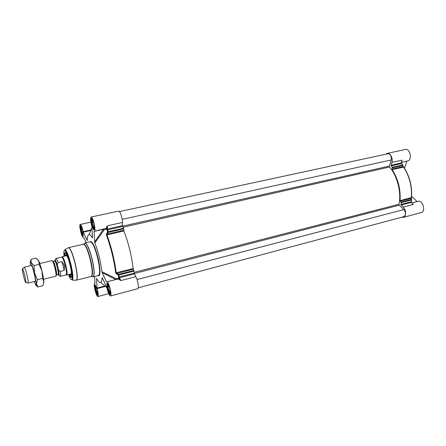 <?xml version="1.0" encoding="UTF-8"?>
<svg xmlns="http://www.w3.org/2000/svg" width="446" height="446" viewBox="0 0 446 446"><rect width="100%" height="100%" fill="white"/><g stroke="black" fill="none" stroke-linecap="round" stroke-linejoin="round"><path stroke-width="0.67" d="M401.261 163.019L402.76 165.031L402.643 165.522L403.53 167.027C409.556 176.332 412.16 186.579 411.335 197.756L411.268 199.462L401.032 202.083L401.127 205.043L403.245 207.067C406.373 209.832 406.378 216.806 403.284 217.392L401.584 217.263M401.032 202.083L400.207 201.168L411.156 198.375L411.496 198.76M400.034 200.633C400.781 189.372 398.161 179.036 392.168 169.625L403.753 167.088C409.74 176.332 412.327 186.5 411.507 197.606L400.034 200.633L400.207 201.168M402.822 165.171L403.072 166.564L392.067 169.079L392.168 169.625M392.067 169.079L392.352 167.858L402.643 165.522L402.532 164.959L392.235 167.295L392.352 167.858M385.79 154.221L387.189 153.391C390.138 152.521 393.288 158.492 391.911 162.4L391.03 165.243L392.235 167.295M401.484 162.299L407.7 160.906C412.556 160.131 410.097 148.156 405.353 149.482L387.189 153.391M401.45 162.394L406.891 161.084M406.847 161.184L404.528 168.259M411.608 196.452L417.105 201.553L411.836 202.913M403.284 217.392L421.241 212.569C426.086 211.582 422.802 199.791 418.114 201.324L411.859 202.941M401.205 202.635L411.435 200.009L411.268 199.462L411.608 199.853L411.022 202.244L413.297 204.452L412.115 203.181M403.725 167.044L403.251 166.207M411.485 198.621L411.502 197.662M411.257 202.278L411.318 201.709L411.257 202.278M401.606 161.92L401.11 163.219M66.32 255.731L67.24 256.071M71.41 273.326L70.752 274.045M68.433 258.931L66.421 254.883L66.036 254.738L65.601 255.904M70.033 274.223L70.953 275.054C71.477 274.831 71.55 273.22 71.17 270.231M70.579 274.089L71.12 274.374L71.377 274.039M66.878 255.446L66.499 255.268L66.147 255.77M71.494 276.882L71.299 276.921C70.842 276.832 70.245 275.974 69.52 274.351M65.088 256.021C64.988 254.242 65.127 253.211 65.495 252.921L65.685 252.865M117.003 279.246L118.374 279.062L118.775 278.17L116.267 278.739L115.91 279.491L106.889 281.861C108.623 281.008 112.386 295.888 110.469 296.01L137.652 288.707C139.124 288.618 137.937 280.467 135.874 276.665L134.452 273.905L133.906 270.438L118.608 274.351L116.239 272.874C114.516 259.717 111.394 247.034 106.884 234.83L107.274 234.044L106.622 233.62L106.388 235.087C110.864 247.212 113.964 259.812 115.681 272.88L116.573 274.073L118.235 275.031L118.608 274.351L118.792 275.031L134.084 271.112M123.67 228.91L123.737 230.287L107.274 234.044L108.289 232.399L123.67 228.91L122.555 225.626L122.511 222.437C122.533 218.061 119.924 210.551 118.597 211.125L91.123 217.029C90.243 218.072 90.482 221.199 91.843 226.423L92.495 237.852M103.561 229.166L94.63 241.855L94.089 231.402L103.561 229.272L104.225 229.774L106.683 229.015L107.642 231.976L106.622 233.62M106.499 281.922L102.212 272.718L115.927 279.525M96.671 278.505L96.665 278.488C98.293 281.482 99.625 282.792 100.668 282.441C101.537 282.05 102.028 280.411 102.134 277.512L106.856 287.564C108.044 292.715 109.242 295.531 110.469 296.01M104.882 286.02L97.033 288.071L96.553 278.867L97.111 279.291M87.344 239.658L87.065 240.21L83.307 232.143L90.794 230.47M99.335 267.226L99.692 267.16M123.514 228.224L108.133 231.714L107.514 229.311L106.85 229.255M106.388 235.087L123.882 230.95L123.737 230.287M123.882 230.95C128.509 242.975 131.603 255.519 133.153 268.564L115.681 272.88M116.573 274.073L116.952 273.392L133.326 269.217L133.153 268.564M133.326 269.217L133.906 270.438M119.366 277.507L118.792 275.031L118.235 275.031L118.809 277.869L134.452 273.905M108.289 232.399L107.642 231.976L108.133 231.714L108.289 232.399M118.809 277.869L118.435 279.101L120.838 280.579L118.775 278.17M97.033 288.071L97.128 288.579C98.31 293.094 98.566 295.754 97.886 296.551C96.431 297.242 93.041 283.745 94.641 283.634L95.026 283.584L94.641 276.498M96.604 278.443L96.553 278.867M117.008 279.246L106.889 281.861M116.367 279.408L116.267 278.739L101.872 271.647L102.212 272.718M101.872 271.647C100.718 261.679 98.371 252.118 94.831 242.975L104.225 229.774L103.935 229.082M105.947 228.335L106.706 228.759L107.363 225.821L105.914 228.408L106.683 229.015M122.511 222.437L107.369 225.81L107.475 229.015L122.555 225.626M91.123 217.029C92.874 216.26 96.319 231.195 94.396 231.223L94.089 231.402M105.914 228.408L94.396 231.223M106.706 228.781L106.739 229.144L106.706 228.759L107.514 229.311M94.63 241.855L94.831 242.975M92.517 237.69L92.394 237.857C91.084 235.627 89.981 234.535 89.094 234.59C87.94 234.769 87.355 236.72 87.332 240.444L87.327 240.466M86.184 242.685L83.642 237.183L83.257 237.395C81.785 238.03 78.635 224.5 80.241 224.444C81.172 224.806 82.148 227.215 83.162 231.658L83.307 232.143M87.065 240.21L87.293 240.533M69.024 274.474C69.827 276.336 70.479 277.317 70.981 277.423C73.969 278.438 67.179 250.351 64.982 252.62C64.581 252.943 64.453 254.114 64.586 256.138M107.949 283.79C107.363 284.938 107.698 287.458 108.958 291.355C109.554 292.938 110.067 293.747 110.48 293.797L110.48 293.814M110.402 291.645L110.257 292.866L109.008 290.881L108.01 286.817L108.244 284.693L108.908 285.735M108.01 286.817L109.192 286.51M109.008 290.881L110.234 290.558M92.144 218.992C91.781 219.237 91.709 220.246 91.921 222.019C92.601 225.983 93.443 228.324 94.457 229.032M94.418 226.869L94.34 228.079L93.181 226.434L92.183 222.381L92.339 219.934L93.041 220.909M92.183 222.381L93.437 222.108M93.181 226.434L94.335 226.178M81.144 226.256C80.709 227.527 81.049 229.935 82.164 233.487L83.268 235.382M83.196 234.524L82.187 232.99L81.278 229.289L81.367 227.086M81.278 229.289L82.27 229.071M82.187 232.99L83.107 232.784M95.578 285.423C95.165 286.572 95.505 288.863 96.598 292.297L97.864 294.527M97.707 293.685L96.631 291.868L95.723 288.155L95.879 286.22M95.723 288.155L96.654 287.91M96.631 291.868L97.602 291.612M119.433 211.588L387.987 153.753C390.562 154.171 391.644 156.234 391.237 159.947L389.352 166.068L389.542 167.01C397.364 176.042 401.517 192.377 398.992 204.257L399.27 205.177L403.825 209.553C405.977 212.675 405.983 215.039 403.847 216.656L138.193 287.854M43.585 279.241L55.817 276.219C56.335 275.589 56.04 272.857 54.93 268.035C53.732 263.385 52.767 260.916 52.043 260.626L39.783 263.53M62.027 261.635L64.469 265.704L64.191 270.477L60.299 271.43C58.827 270.638 58.03 269.267 57.902 267.316C57.11 265.526 57.188 263.937 58.136 262.566L62.027 261.635L64.191 270.477M60.299 271.43C60.773 274.457 60.779 276.085 60.333 276.325L66.17 274.87C66.777 273.983 66.471 270.861 65.244 265.515C63.906 260.369 62.78 257.559 61.866 257.091L56.012 258.468C56.497 258.463 57.205 259.828 58.136 262.566M66.376 274.926L66.749 275.031C67.385 274.112 67.067 270.895 65.802 265.376C64.425 260.063 63.26 257.164 62.312 256.684L62.027 256.946M28.026 283.004L28.182 283.032C28.444 282.24 28.026 279.497 26.927 274.808C25.779 270.276 24.926 267.739 24.352 267.199L24.223 267.293M23.504 275.907C24.608 280.255 25.383 282.491 25.829 282.613C26.046 281.911 25.667 279.497 24.697 275.36C23.694 271.369 22.941 269.133 22.451 268.643C22.105 268.988 22.456 271.413 23.504 275.907M37.96 259.745L38.752 260.949C39.755 263.129 40.826 266.507 41.969 271.09C43.067 275.689 43.691 279.257 43.842 281.788L43.68 283.461M35.245 281.298C36.394 281.487 32.363 264.818 31.426 265.509L24.307 267.193M34.331 281.526L35.251 283.946C35.87 285.334 36.265 285.719 36.438 285.1L34.532 272.891L30.746 261.585C30.289 261.088 30.116 261.685 30.233 263.374L30.506 265.727M37.821 286.968L42.888 285.696L43.842 281.788L42.548 278.382L41.969 271.09L39.125 264.35L38.752 260.949L36.165 258.128L31.075 259.316L30.952 260.988L31.371 262.683L33.952 265.576L34.532 272.891L37.386 279.653L36.477 283.623L37.821 286.968L36.154 285.384M30.384 261.445L31.075 259.316M42.548 278.382L37.386 279.653M39.125 264.35L33.952 265.576M403.245 207.067L413.297 204.452L411.162 202.451L401.127 205.043M401.673 163.615L402.721 164.975L401.433 163.543L391.148 165.862M400.937 204.441L411.156 201.804L411.597 199.914M391.911 162.4L402.041 160.142L401.132 162.968L391.03 165.243M411.329 201.637L411.519 200.494M70.724 274.05L71.41 273.398M67.201 256.004L66.292 255.736M65.802 252.999C65.239 252.888 65.01 253.897 65.11 256.015M69.548 274.34L70.858 276.559L71.538 276.715M134.257 273.169L118.435 277.094M106.878 230.108L122.722 226.373M135.874 276.665L120.838 280.579L119.472 277.78L118.898 278.354M97.128 288.579L105.356 286.427M107.497 287.397L107.14 287.486M92.132 226.356L92.489 226.278M91.029 229.902L83.162 231.658M80.86 231.463C83.056 237.685 83.642 237.322 82.627 230.376C80.414 224.165 79.828 224.528 80.86 231.463C80.118 227.109 79.985 225.224 80.458 225.81L80.865 225.927C80.364 226.406 80.47 228.224 81.178 231.374C81.913 234.178 82.577 235.655 83.168 235.795L82.85 236.073C82.616 236.553 81.953 235.02 80.86 231.463M99.971 271.112L99.597 271.168M95.266 290.184C97.54 296.724 98.204 296.662 97.256 290C94.965 283.466 94.301 283.528 95.266 290.184C94.608 286.059 94.485 284.325 94.886 285L95.293 285.1C94.825 285.524 94.926 287.191 95.583 290.112C96.392 293.156 97.122 294.767 97.769 294.945L97.462 295.235C97.228 295.731 96.498 294.048 95.266 290.184M107.48 289.047C110.039 296.2 110.837 296.127 109.867 288.824C107.285 281.671 106.488 281.749 107.48 289.047C106.8 284.52 106.689 282.63 107.151 283.361L107.603 283.466C107.034 283.94 107.112 285.774 107.832 288.963C108.729 292.308 109.56 294.07 110.329 294.248L109.984 294.566C109.671 295.157 108.835 293.317 107.48 289.047M91.692 224.784C94.162 231.558 94.864 231.123 93.811 223.479C91.324 216.717 90.622 217.152 91.692 224.784M92.043 224.684C91.268 221.21 91.19 219.198 91.804 218.657L91.346 218.534C90.794 217.871 90.912 219.95 91.698 224.778C93.091 228.876 93.838 230.543 93.944 229.774L94.296 229.478C93.604 229.333 92.852 227.733 92.043 224.684M98.159 275.611C100.612 277.306 100.556 268.046 97.897 257.459C94.703 245.774 92.06 240.556 89.981 241.81M97.551 257.548C99.898 268.052 100.205 274.045 98.466 275.528L98.995 275.572L99.586 274.758C100.383 271.553 99.82 265.783 97.897 257.459C95.829 249.47 93.744 244.291 91.642 241.916L90.744 241.464L90.293 241.743C92.445 242.195 94.864 247.469 97.551 257.548M92.439 276.687L93.147 276.877C94.814 275.405 94.463 269.401 92.099 258.864C89.412 248.745 87.026 243.449 84.946 242.975L84.4 243.466M84.216 243.633L84.863 243.037C86.942 243.644 89.3 248.935 91.948 258.903C94.279 269.284 94.647 275.271 93.047 276.86L92.194 276.62M64.118 256.249C62.702 245.384 67.067 250.563 70.317 264.177C73.791 277.997 72.33 285.106 68.556 274.591M64.893 249.593L66.543 252.67C67.753 255.296 69.013 259.132 70.323 264.177C71.672 270.153 72.352 274.591 72.358 277.49L72.285 280.155C73.462 278.783 72.982 273.409 70.847 264.038C68.489 255.023 66.504 250.212 64.893 249.593L68.522 247.686C70.29 248.31 72.43 253.428 74.95 263.029C77.214 273.013 77.693 278.733 76.389 280.194L76.076 280.188M76.316 280.194L76.506 280.183C77.86 278.828 77.398 273.097 75.106 262.989C72.553 253.272 70.396 248.154 68.634 247.641L83.424 244.218C85.381 244.681 87.633 249.721 90.187 259.343C92.434 269.362 92.779 275.07 91.224 276.464L91.581 276.453C93.091 274.926 92.729 269.194 90.493 259.271C87.968 249.732 85.721 244.67 83.748 244.068L84.946 242.975L90.293 241.743M391.237 159.947L122.198 219.348M389.352 166.068L122.644 226.15M389.542 167.01L123.102 227.243M398.992 204.257L134.19 272.355M399.27 205.177L134.318 273.532M403.825 209.553L137.045 279.553M56.235 275.16L56.413 275.093C56.876 274.53 56.62 272.127 55.644 267.879C54.585 263.781 53.732 261.607 53.091 261.356L52.901 261.373M52.639 261.217C53.308 261.54 54.178 263.792 55.259 267.968C56.257 272.3 56.525 274.786 56.073 275.416M58.142 274.619C59.218 275.634 59.117 273.203 57.835 267.338C55.555 259.159 55.287 260.927 55.254 260.665L54.724 260.966C55.376 261.217 56.229 263.391 57.289 267.477C58.264 271.726 58.515 274.128 58.041 274.691L56.413 275.093M53.091 261.356L54.724 260.966C55.137 258.975 56.185 261.094 57.88 267.321C59.279 273.805 59.335 276.258 58.047 274.686L58.655 274.719C58.694 275.16 59.429 274.167 57.829 267.344C56.313 261.702 55.315 259.583 54.841 260.988M95.26 248.756L94.903 248.84M99.675 267.02L99.319 267.109M100.668 282.441L106.895 287.731M89.094 234.59L91.976 227.594M92.289 226.841L92.5 226.323M90.873 222.125L80.241 224.444M83.692 237.294L83.257 237.395M95.02 283.539L94.641 283.634M108.696 293.669L97.886 296.551M98.466 275.528L93.147 276.877L91.224 276.464L76.506 280.183L72.285 280.155M65.495 252.921L64.982 252.62M71.299 276.921L70.981 277.423M60.333 276.325L59.123 275.695C59.095 276.464 59.223 272.528 57.896 267.316C55.388 258.457 55.165 260.135 55.22 259.561L56.012 258.468M66.828 255.614L62.256 256.69M71.254 273.916L66.699 275.048M66.17 274.87L66.749 275.031M61.866 257.091L62.312 256.684M35.251 281.298L28.143 283.054M25.829 282.613L28.182 283.032M22.451 268.643L24.352 267.199M30.746 261.585L30.952 260.988M36.438 285.1L37.012 285.646"/></g></svg>

